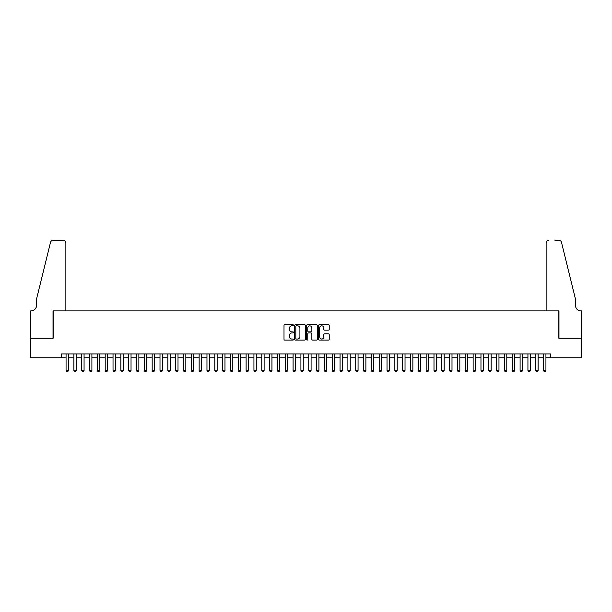 <?xml version="1.0" encoding="UTF-8"?>
<svg xmlns="http://www.w3.org/2000/svg" width="612" height="612" viewBox="0 0 612 612"><rect width="100%" height="100%" fill="white"/><g stroke="black" fill="none" stroke-linecap="round" stroke-linejoin="round"><path stroke-width="0.92" d="M293.477 325.278A0.535 0.535 0 0 0 292.934 324.735L284.771 324.735A0.765 0.765 0 0 0 284.006 325.507L284.006 339.339A0.765 0.765 0 0 0 284.771 340.104L292.934 340.104A0.535 0.535 0 0 0 293.477 339.568A0.535 0.535 0 0 0 292.934 339.025L291.878 339.025A2.456 2.456 0 0 1 289.422 336.569L289.422 335.414A2.456 2.456 0 0 1 291.878 332.959L292.934 332.959A0.535 0.535 0 0 0 293.477 332.423A0.535 0.535 0 0 0 292.934 331.88L291.878 331.88A2.456 2.456 0 0 1 289.422 329.424L289.422 328.269A2.456 2.456 0 0 1 291.878 325.813L292.934 325.813A0.535 0.535 0 0 0 293.477 325.278M328.453 330.151A0.765 0.765 0 0 0 329.225 329.386L329.225 325.507A0.765 0.765 0 0 0 328.453 324.735L319.387 324.735A0.765 0.765 0 0 0 318.623 325.507L318.623 339.339A0.765 0.765 0 0 0 319.387 340.104L328.453 340.104A0.765 0.765 0 0 0 329.225 339.339L329.225 334.649A0.765 0.765 0 0 0 328.453 333.884L324.574 333.884A0.765 0.765 0 0 0 323.809 334.649L323.809 336.975A2.058 2.058 0 0 1 321.751 339.025A2.058 2.058 0 0 1 319.693 336.975L319.693 327.871A2.058 2.058 0 0 1 321.751 325.813A2.058 2.058 0 0 1 323.809 327.871L323.809 329.386A0.765 0.765 0 0 0 324.574 330.151L328.453 330.151M61.368 357.859L30.638 357.859L30.638 338.291L53.145 338.291L53.145 310.896L558.855 310.896L558.855 338.291L581.362 338.291L581.362 357.859L550.632 357.859L550.632 353.95L61.368 353.95L61.368 357.859L66.065 357.859M305.327 325.507A0.765 0.765 0 0 0 304.562 324.735L295.489 324.735A0.765 0.765 0 0 0 294.724 325.507L294.724 339.339A0.765 0.765 0 0 0 295.489 340.104L304.562 340.104A0.765 0.765 0 0 0 305.327 339.339L305.327 325.507M307.438 324.735L316.511 324.735A0.765 0.765 0 0 1 317.276 325.507L317.276 339.339A0.765 0.765 0 0 1 316.511 340.104L312.625 340.104A0.765 0.765 0 0 1 311.86 339.339L311.86 333.724A0.765 0.765 0 0 0 311.087 332.959L308.517 332.959A0.765 0.765 0 0 0 307.752 333.724L307.752 339.568A0.535 0.535 0 0 1 307.209 340.104A0.535 0.535 0 0 1 306.673 339.568L306.673 325.507A0.765 0.765 0 0 1 307.438 324.735M68.414 357.859L73.891 357.859M76.24 357.859L81.717 357.859M84.066 357.859L89.551 357.859M91.899 357.859L97.377 357.859M99.725 357.859L105.203 357.859M107.551 357.859L113.029 357.859M115.377 357.859L120.862 357.859M123.211 357.859L128.688 357.859M131.037 357.859L136.514 357.859M138.863 357.859L144.348 357.859M146.696 357.859L152.174 357.859M154.522 357.859L160 357.859M162.348 357.859L167.833 357.859M170.182 357.859L175.659 357.859M178.008 357.859L183.485 357.859M185.834 357.859L191.319 357.859M193.667 357.859L199.145 357.859M201.493 357.859L206.971 357.859M209.319 357.859L214.797 357.859M217.145 357.859L222.63 357.859M224.979 357.859L230.456 357.859M232.805 357.859L238.282 357.859M240.631 357.859L246.116 357.859M248.464 357.859L253.942 357.859M256.29 357.859L261.768 357.859M264.116 357.859L269.601 357.859M271.95 357.859L277.427 357.859M279.776 357.859L285.253 357.859M287.602 357.859L293.087 357.859M295.435 357.859L300.913 357.859M303.261 357.859L308.739 357.859M311.087 357.859L316.565 357.859M318.913 357.859L324.398 357.859M326.747 357.859L332.224 357.859M334.573 357.859L340.05 357.859M342.399 357.859L347.884 357.859M350.232 357.859L355.71 357.859M358.058 357.859L363.536 357.859M365.884 357.859L371.369 357.859M373.718 357.859L379.195 357.859M381.544 357.859L387.021 357.859M389.37 357.859L394.855 357.859M397.203 357.859L402.681 357.859M405.029 357.859L410.507 357.859M412.855 357.859L418.333 357.859M420.681 357.859L426.166 357.859M428.515 357.859L433.992 357.859M436.341 357.859L441.818 357.859M444.167 357.859L449.652 357.859M452 357.859L457.478 357.859M459.826 357.859L465.304 357.859M467.652 357.859L473.137 357.859M475.486 357.859L480.963 357.859M483.312 357.859L488.789 357.859M491.138 357.859L496.623 357.859M498.971 357.859L504.449 357.859M506.797 357.859L512.275 357.859M514.623 357.859L520.101 357.859M522.449 357.859L527.934 357.859M530.283 357.859L535.76 357.859M538.109 357.859L543.586 357.859M545.935 357.859L550.632 357.859M296.338 325.813A0.535 0.535 0 0 0 295.803 326.349L295.803 338.49A0.535 0.535 0 0 0 296.338 339.025L297.455 339.025A2.456 2.456 0 0 0 299.911 336.569L299.911 328.269A2.456 2.456 0 0 0 297.455 325.813L296.338 325.813M311.86 327.91A2.058 2.058 0 0 0 309.802 325.852A2.058 2.058 0 0 0 307.752 327.91L307.752 331.115A0.765 0.765 0 0 0 308.517 331.88L311.087 331.88A0.765 0.765 0 0 0 311.86 331.115L311.86 327.91M68.414 353.95L68.414 370.543L67.825 371.56L66.647 371.56L66.065 370.543L66.065 353.95M66.065 370.543L68.414 370.543M65.867 310.896L65.867 242.788A2.349 2.349 0 0 0 63.518 240.44L52.831 240.44A2.349 2.349 0 0 0 50.551 242.222L36.513 299.153L36.513 305.411A5.477 5.477 0 0 1 31.028 310.896L30.6 310.896L30.6 338.291L53.03 338.291L53.03 310.896L65.867 310.896L65.867 242.788C65.714 241.373 64.933 240.585 63.518 240.44L57.023 240.44M50.551 242.222C51.148 240.937 51.148 240.937 50.551 242.222C51.148 240.937 51.148 240.937 50.551 242.222M36.513 305.411A5.477 5.477 0 0 1 31.028 310.896M546.134 310.896L546.134 242.788L546.134 310.896L558.97 310.896L558.97 338.291L581.4 338.291L581.4 310.896L580.972 310.896A5.477 5.477 0 0 1 575.487 305.411A5.477 5.477 0 0 0 580.972 310.896M571.187 281.696L561.449 242.222L575.487 299.153L575.487 305.411M554.977 240.44L559.169 240.44A2.349 2.349 0 0 1 561.449 242.222C560.852 240.937 560.852 240.937 561.449 242.222C560.852 240.937 560.852 240.937 561.449 242.222M548.482 240.44A2.349 2.349 0 0 0 546.134 242.788C546.287 241.373 547.067 240.585 548.482 240.44M76.24 353.95L76.24 370.543L75.651 371.56L74.48 371.56L73.891 370.543L73.891 353.95M73.891 370.543L76.24 370.543M84.066 353.95L84.066 370.543L83.477 371.56L82.306 371.56L81.717 370.543L81.717 353.95M81.717 370.543L84.066 370.543M91.899 353.95L91.899 370.543L91.31 371.56L90.132 371.56L89.551 370.543L89.551 353.95M89.551 370.543L91.899 370.543M99.725 353.95L99.725 370.543L99.136 371.56L97.966 371.56L97.377 370.543L97.377 353.95M97.377 370.543L99.725 370.543M107.551 353.95L107.551 370.543L106.962 371.56L105.792 371.56L105.203 370.543L105.203 353.95M105.203 370.543L107.551 370.543M115.377 353.95L115.377 370.543L114.796 371.56L113.618 371.56L113.029 370.543L113.029 353.95M113.029 370.543L115.377 370.543M123.211 353.95L123.211 370.543L122.622 371.56L121.444 371.56L120.862 370.543L120.862 353.95M120.862 370.543L123.211 370.543M131.037 353.95L131.037 370.543L130.448 371.56L129.277 371.56L128.688 370.543L128.688 353.95M128.688 370.543L131.037 370.543M138.863 353.95L138.863 370.543L138.281 371.56L137.103 371.56L136.514 370.543L136.514 353.95M136.514 370.543L138.863 370.543M146.696 353.95L146.696 370.543L146.107 371.56L144.929 371.56L144.348 370.543L144.348 353.95M144.348 370.543L146.696 370.543M154.522 353.95L154.522 370.543L153.933 371.56L152.763 371.56L152.174 370.543L152.174 353.95M152.174 370.543L154.522 370.543M162.348 353.95L162.348 370.543L161.767 371.56L160.589 371.56L160 370.543L160 353.95M160 370.543L162.348 370.543M170.182 353.95L170.182 370.543L169.593 371.56L168.415 371.56L167.833 370.543L167.833 353.95M167.833 370.543L170.182 370.543M178.008 353.95L178.008 370.543L177.419 371.56L176.248 371.56L175.659 370.543L175.659 353.95M175.659 370.543L178.008 370.543M185.834 353.95L185.834 370.543L185.245 371.56L184.074 371.56L183.485 370.543L183.485 353.95M183.485 370.543L185.834 370.543M193.667 353.95L193.667 370.543L193.078 371.56L191.9 371.56L191.319 370.543L191.319 353.95M191.319 370.543L193.667 370.543M201.493 353.95L201.493 370.543L200.904 371.56L199.734 371.56L199.145 370.543L199.145 353.95M199.145 370.543L201.493 370.543M209.319 353.95L209.319 370.543L208.73 371.56L207.56 371.56L206.971 370.543L206.971 353.95M206.971 370.543L209.319 370.543M217.145 353.95L217.145 370.543L216.564 371.56L215.386 371.56L214.797 370.543L214.797 353.95M214.797 370.543L217.145 370.543M224.979 353.95L224.979 370.543L224.39 371.56L223.219 371.56L222.63 370.543L222.63 353.95M222.63 370.543L224.979 370.543M232.805 353.95L232.805 370.543L232.216 371.56L231.045 371.56L230.456 370.543L230.456 353.95M230.456 370.543L232.805 370.543M240.631 353.95L240.631 370.543L240.049 371.56L238.871 371.56L238.282 370.543L238.282 353.95M238.282 370.543L240.631 370.543M248.464 353.95L248.464 370.543L247.875 371.56L246.697 371.56L246.116 370.543L246.116 353.95M246.116 370.543L248.464 370.543M256.29 353.95L256.29 370.543L255.701 371.56L254.531 371.56L253.942 370.543L253.942 353.95M253.942 370.543L256.29 370.543M264.116 353.95L264.116 370.543L263.535 371.56L262.357 371.56L261.768 370.543L261.768 353.95M261.768 370.543L264.116 370.543M271.95 353.95L271.95 370.543L271.361 371.56L270.183 371.56L269.601 370.543L269.601 353.95M269.601 370.543L271.95 370.543M279.776 353.95L279.776 370.543L279.187 371.56L278.016 371.56L277.427 370.543L277.427 353.95M277.427 370.543L279.776 370.543M287.602 353.95L287.602 370.543L287.013 371.56L285.842 371.56L285.253 370.543L285.253 353.95M285.253 370.543L287.602 370.543M295.435 353.95L295.435 370.543L294.846 371.56L293.668 371.56L293.087 370.543L293.087 353.95M293.087 370.543L295.435 370.543M303.261 353.95L303.261 370.543L302.672 371.56L301.502 371.56L300.913 370.543L300.913 353.95M300.913 370.543L303.261 370.543M311.087 353.95L311.087 370.543L310.498 371.56L309.328 371.56L308.739 370.543L308.739 353.95M308.739 370.543L311.087 370.543M318.913 353.95L318.913 370.543L318.332 371.56L317.154 371.56L316.565 370.543L316.565 353.95M316.565 370.543L318.913 370.543M326.747 353.95L326.747 370.543L326.158 371.56L324.987 371.56L324.398 370.543L324.398 353.95M324.398 370.543L326.747 370.543M334.573 353.95L334.573 370.543L333.984 371.56L332.813 371.56L332.224 370.543L332.224 353.95M332.224 370.543L334.573 370.543M342.399 353.95L342.399 370.543L341.817 371.56L340.639 371.56L340.05 370.543L340.05 353.95M340.05 370.543L342.399 370.543M350.232 353.95L350.232 370.543L349.643 371.56L348.465 371.56L347.884 370.543L347.884 353.95M347.884 370.543L350.232 370.543M358.058 353.95L358.058 370.543L357.469 371.56L356.299 371.56L355.71 370.543L355.71 353.95M355.71 370.543L358.058 370.543M365.884 353.95L365.884 370.543L365.303 371.56L364.125 371.56L363.536 370.543L363.536 353.95M363.536 370.543L365.884 370.543M373.718 353.95L373.718 370.543L373.129 371.56L371.951 371.56L371.369 370.543L371.369 353.95M371.369 370.543L373.718 370.543M381.544 353.95L381.544 370.543L380.955 371.56L379.784 371.56L379.195 370.543L379.195 353.95M379.195 370.543L381.544 370.543M389.37 353.95L389.37 370.543L388.781 371.56L387.61 371.56L387.021 370.543L387.021 353.95M387.021 370.543L389.37 370.543M397.203 353.95L397.203 370.543L396.614 371.56L395.436 371.56L394.855 370.543L394.855 353.95M394.855 370.543L397.203 370.543M405.029 353.95L405.029 370.543L404.44 371.56L403.27 371.56L402.681 370.543L402.681 353.95M402.681 370.543L405.029 370.543M412.855 353.95L412.855 370.543L412.266 371.56L411.096 371.56L410.507 370.543L410.507 353.95M410.507 370.543L412.855 370.543M420.681 353.95L420.681 370.543L420.1 371.56L418.922 371.56L418.333 370.543L418.333 353.95M418.333 370.543L420.681 370.543M428.515 353.95L428.515 370.543L427.926 371.56L426.755 371.56L426.166 370.543L426.166 353.95M426.166 370.543L428.515 370.543M436.341 353.95L436.341 370.543L435.752 371.56L434.581 371.56L433.992 370.543L433.992 353.95M433.992 370.543L436.341 370.543M444.167 353.95L444.167 370.543L443.585 371.56L442.407 371.56L441.818 370.543L441.818 353.95M441.818 370.543L444.167 370.543M452 353.95L452 370.543L451.411 371.56L450.233 371.56L449.652 370.543L449.652 353.95M449.652 370.543L452 370.543M459.826 353.95L459.826 370.543L459.237 371.56L458.067 371.56L457.478 370.543L457.478 353.95M457.478 370.543L459.826 370.543M467.652 353.95L467.652 370.543L467.071 371.56L465.893 371.56L465.304 370.543L465.304 353.95M465.304 370.543L467.652 370.543M475.486 353.95L475.486 370.543L474.897 371.56L473.719 371.56L473.137 370.543L473.137 353.95M473.137 370.543L475.486 370.543M483.312 353.95L483.312 370.543L482.723 371.56L481.552 371.56L480.963 370.543L480.963 353.95M480.963 370.543L483.312 370.543M491.138 353.95L491.138 370.543L490.556 371.56L489.378 371.56L488.789 370.543L488.789 353.95M488.789 370.543L491.138 370.543M498.971 353.95L498.971 370.543L498.382 371.56L497.204 371.56L496.623 370.543L496.623 353.95M496.623 370.543L498.971 370.543M506.797 353.95L506.797 370.543L506.208 371.56L505.038 371.56L504.449 370.543L504.449 353.95M504.449 370.543L506.797 370.543M514.623 353.95L514.623 370.543L514.034 371.56L512.864 371.56L512.275 370.543L512.275 353.95M512.275 370.543L514.623 370.543M522.449 353.95L522.449 370.543L521.868 371.56L520.69 371.56L520.101 370.543L520.101 353.95M520.101 370.543L522.449 370.543M530.283 353.95L530.283 370.543L529.694 371.56L528.523 371.56L527.934 370.543L527.934 353.95M527.934 370.543L530.283 370.543M538.109 353.95L538.109 370.543L537.52 371.56L536.349 371.56L535.76 370.543L535.76 353.95M535.76 370.543L538.109 370.543M545.935 353.95L545.935 370.543L545.353 371.56L544.175 371.56L543.586 370.543L543.586 353.95M543.586 370.543L545.935 370.543"/></g></svg>
